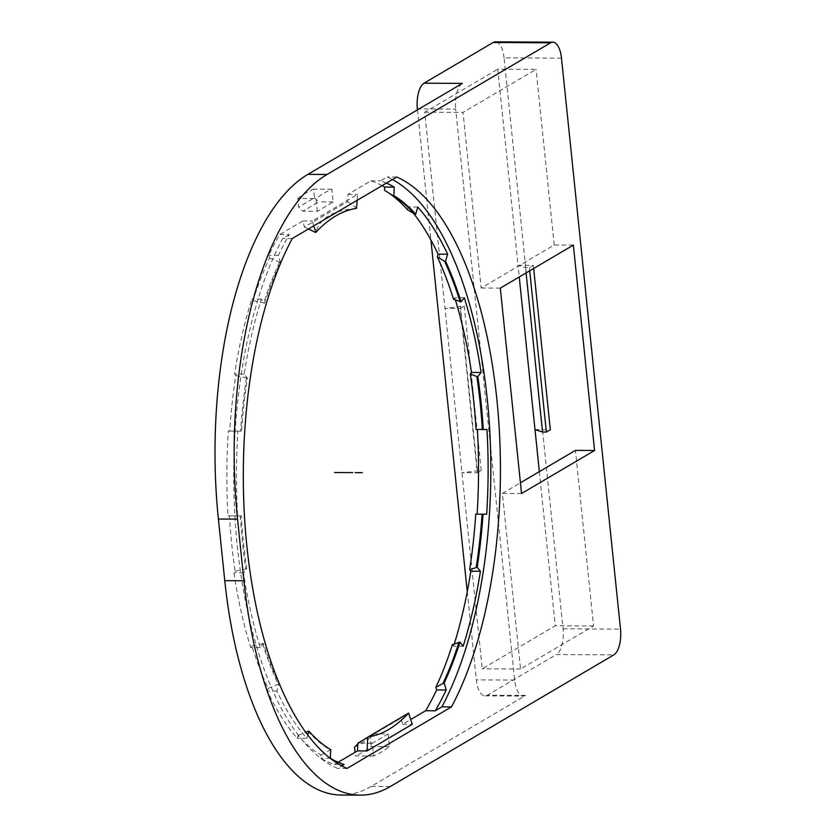 <?xml version="1.0" encoding="UTF-8"?>
<svg xmlns="http://www.w3.org/2000/svg" width="837" height="837" viewBox="0 0 837 837"><rect width="100%" height="100%" fill="white"/><g stroke="black" fill="none" stroke-linecap="round" stroke-linejoin="round"><path stroke-width="0.63" stroke-dasharray="4.18 3.14" d="M467.255 591.707L476.368 679.874A21.187 9.05 90.3 0 0 485.052 695.871A21.187 9.05 90.3 0 0 487.291 695.233L556.375 654.544L613.835 654.858M390.293 786.518L371.136 786.414L525.594 695.442L487.291 695.233M561.501 58.171L504.052 57.847L563.06 628.817A21.187 9.05 -89.7 0 1 556.375 654.544M504.052 57.847A21.187 9.05 90.3 0 0 495.368 41.85M485.052 695.871L523.355 696.091A21.187 9.05 90.3 0 1 514.671 680.094L455.663 109.113L419.013 108.915M462.348 83.397A21.187 9.05 90.3 0 0 455.663 109.113M371.136 786.414A283.848 121.302 -89.7 0 1 341.13 795.045M523.355 696.091A21.187 9.05 90.3 0 0 525.594 695.442M317.307 211.311L315.988 198.568L297.794 198.474L298.694 207.095L302.942 211.227L317.307 211.311L333.147 201.979L331.829 189.235A288.085 123.112 90.3 0 0 315.988 198.568M388.117 733.923L372.277 743.256L373.595 755.989A288.085 123.112 90.3 0 0 389.435 746.667L388.117 733.923L373.972 733.85M382.111 185.615A294.436 125.832 90.3 0 0 370.896 180.834L347.93 194.362L347.575 201.654L304.48 227.036L302.743 220.978L279.778 234.506A294.436 125.832 90.3 0 0 268.782 255.316L269.545 257.974A291.266 124.472 90.3 0 0 253.046 300.598L251.832 299.102A294.436 125.832 90.3 0 0 234.59 374.024L235.793 375.531A291.266 124.472 90.3 0 0 229.704 431.076L228.323 431.086A294.436 125.832 90.3 0 0 228.051 515.822L229.422 515.812A291.266 124.472 90.3 0 0 235.155 571.284L233.931 572.801A294.436 125.832 90.3 0 0 250.692 647.493L251.906 645.976A291.266 124.472 90.3 0 0 268.133 688.391L267.348 691.048A294.436 125.832 90.3 0 0 297.219 738.234L297.993 735.566A291.266 124.472 90.3 0 0 320.906 754.974L320.749 758.176A294.436 125.832 90.3 0 0 334.528 764.401L338.2 762.235M389.184 193.253A291.266 124.472 90.3 0 0 386.956 191.757A291.266 124.472 90.3 0 0 384.518 190.25M413.614 213.456A294.436 125.832 90.3 0 0 408.215 207.001L407.431 209.668M455.433 300.002A294.436 125.832 90.3 0 0 454.742 297.742L453.518 299.248M486.956 429.465L477.383 429.412A294.436 125.832 90.3 0 0 477.383 429.412L476.012 429.423M452.388 644.636L453.591 646.133A294.436 125.832 90.3 0 0 454.282 643.925M357.859 743.58L400.954 718.198L402.681 724.256L410.873 719.433M521.535 493.516L502.378 493.411L520.53 669.014L593.579 625.992L575.427 450.39M502.378 493.411L520.426 482.782M573.355 245.105L554.209 245L481.16 288.022L463.007 112.42L536.057 69.398L497.753 69.189L518.03 265.329L533.347 265.413L529.382 267.746L525.552 267.725L518.03 265.329L519.233 276.984M554.209 245L536.057 69.398M373.595 755.989L355.401 755.895L355.034 752.327M372.277 743.256L358.477 743.183M331.829 189.235L313.645 189.141L314.534 197.773L298.694 207.095M297.794 198.474A288.085 123.112 -89.7 0 1 313.645 189.141M389.435 746.667L371.241 746.562A288.085 123.112 -89.7 0 1 355.401 755.895M354.511 747.263L370.352 737.931L371.241 746.562M314.534 197.773L318.782 201.895L302.942 211.227M333.147 201.979L318.782 201.895M370.352 737.931L373.762 733.85M370.833 735.566L363.949 739.626M417.464 109.835L430.909 240.01M539.342 471.639L555.276 625.773L482.227 668.805L424.704 112.21L497.753 69.189M477.278 472.748L481.233 470.415L461.961 472.654L477.278 472.748L460.298 308.434L464.263 306.101L444.981 308.351L460.298 308.434M520.53 669.014L482.227 668.805M500.306 288.127L481.16 288.022M424.704 112.21L463.007 112.42M535.01 429.632L550.327 429.716M481.233 470.415L464.263 306.101M477.404 470.394L460.434 306.08M533.661 268.489L533.347 265.413M593.579 625.992L555.276 625.773M529.706 270.811L529.382 267.746M526.096 272.946L525.552 267.725M386.38 183.094A294.436 125.832 90.3 0 0 380.469 180.886L387.144 176.952A300.797 128.542 90.3 0 1 392.438 179.536M279.778 234.506L289.351 234.559A294.436 125.832 90.3 0 0 278.365 255.369L280.385 262.452A285.972 122.212 90.3 0 0 264.628 303.151L261.416 299.154A294.436 125.832 90.3 0 0 244.163 374.076L247.386 378.083A285.972 122.212 90.3 0 0 241.558 431.118L237.907 431.139A294.436 125.832 90.3 0 0 237.624 515.874L241.286 515.843A285.972 122.212 90.3 0 0 246.758 568.804L243.515 572.853A294.436 125.832 90.3 0 0 260.265 647.545L263.509 643.507A285.972 122.212 90.3 0 0 278.993 683.996L276.932 691.111A294.436 125.832 90.3 0 0 306.792 738.286L307.744 735.001M289.351 234.559L282.676 238.493A300.797 128.542 90.3 0 0 237.321 546.279A300.797 128.542 90.3 0 0 337.426 768.387L341.716 765.855M313.708 225.896L312.316 221.031L357.504 194.414L357.221 200.273M304.48 227.036L308.466 228.993M302.743 220.978L312.316 221.031M347.01 768.439L337.426 768.387M334.528 764.401L344.112 764.453M402.681 724.256L412.264 724.308M396.728 177.005L387.144 176.952M292.249 238.545L282.676 238.493M370.896 180.834L380.469 180.886M347.93 194.362L357.504 194.414M278.365 255.369L268.782 255.316M269.545 257.974L280.385 262.452M400.954 718.198L408.99 712.862M253.046 300.598L264.628 303.151M279.432 262.452A285.972 122.212 90.3 0 0 263.676 303.151M261.416 299.154L251.832 299.102M463.164 646.185L453.591 646.133M244.163 374.076L234.59 374.024M235.793 375.531L247.386 378.083M229.704 431.076L241.558 431.118M246.423 378.073A285.972 122.212 90.3 0 0 240.606 431.107M237.907 431.139L228.323 431.086M237.624 515.874L228.051 515.822M229.422 515.812L241.286 515.843M235.155 571.284L246.758 568.804M240.324 515.843A285.972 122.212 90.3 0 0 245.796 568.804M464.315 297.794L454.742 297.742M243.515 572.853L233.931 572.801M260.265 647.545L250.692 647.493M251.906 645.976L263.509 643.507M268.133 688.391L278.993 683.996M262.556 643.496A285.972 122.212 90.3 0 0 278.041 683.986M417.789 207.053L408.215 207.001M276.932 691.111L267.348 691.048M306.792 738.286L297.219 738.234M297.993 735.566L305.651 732.166M320.906 754.974L330.741 749.701M307.901 731.161A285.972 122.212 90.3 0 0 329.778 749.701M347.575 201.654L356.834 208.183M330.322 758.228L320.749 758.176M356.468 208.392C332.896 210.432 319.389 218.394 315.957 232.257M563.06 628.817L620.51 629.142M514.671 680.094L476.368 679.874M394.949 196.915L386.956 191.757"/><path stroke-width="1.26" d="M327.037 174.473A283.848 121.302 -89.7 0 0 237.551 519.149L243.912 580.763A283.848 121.302 -89.7 0 0 360.276 795.15A283.848 121.302 -89.7 0 0 390.293 786.518L613.835 654.858A21.187 9.05 -89.7 0 0 620.51 629.142L561.501 58.171A21.187 9.05 90.3 0 0 552.818 42.164A21.187 9.05 90.3 0 0 550.579 42.813L327.037 174.473L307.89 174.368L462.348 83.397L424.045 83.187A21.187 9.05 90.3 0 0 417.37 108.904L417.464 109.835M594.584 450.494L573.355 245.105L500.306 288.127L521.535 493.516L594.584 450.494L575.427 450.39L520.426 482.782M292.249 238.545A300.797 128.542 90.3 0 0 246.894 546.331A300.797 128.542 90.3 0 0 347.01 768.439L451.478 706.899A300.797 128.542 90.3 0 0 496.843 399.113A300.797 128.542 90.3 0 0 396.728 177.005L292.249 238.545M552.818 42.164L495.368 41.85A21.187 9.05 90.3 0 0 493.129 42.499L424.045 83.187M360.276 795.15L341.13 795.045A283.848 121.302 -89.7 0 1 224.766 580.658L218.394 519.045A283.848 121.302 -89.7 0 1 307.89 174.368M338.2 762.235L357.504 750.873L357.859 743.58L368.113 736.937A264.785 113.162 90.3 0 0 408.623 713.082L412.264 724.308L367.077 750.925L367.746 737.156M389.184 193.253A291.266 124.472 90.3 0 1 407.431 209.668L414.754 214.167A285.972 122.212 90.3 0 0 394.949 196.915A285.972 122.212 90.3 0 0 392.888 195.628L384.518 190.25L384.675 187.059A294.436 125.832 90.3 0 0 382.111 185.615M410.873 719.433L425.656 710.728L435.23 710.78A294.436 125.832 90.3 0 0 446.215 689.97L444.196 682.877A285.972 122.212 90.3 0 0 459.952 642.188L463.164 646.185A294.436 125.832 90.3 0 0 480.417 571.263L477.195 567.256A285.972 122.212 90.3 0 0 483.012 514.221L486.674 514.2A294.436 125.832 90.3 0 0 486.956 429.465L483.294 429.496A285.972 122.212 90.3 0 0 477.822 376.535L481.066 372.486A294.436 125.832 90.3 0 0 464.315 297.794L461.072 301.833L453.518 299.248A291.266 124.472 90.3 0 0 437.301 256.844L438.075 254.176A294.436 125.832 90.3 0 0 413.614 213.456M483.294 429.496L476.012 429.423A291.266 124.472 90.3 0 0 470.279 373.951L471.493 372.434A294.436 125.832 90.3 0 0 455.433 300.002M454.282 643.925A294.436 125.832 90.3 0 0 470.833 571.2L469.63 569.704A291.266 124.472 90.3 0 0 475.73 514.148L477.1 514.148A294.436 125.832 90.3 0 0 477.383 429.433M425.656 710.728A294.436 125.832 90.3 0 0 436.642 689.918L435.878 687.261A291.266 124.472 90.3 0 0 452.388 644.636L459.952 642.188M358.477 743.183L354.511 747.263L355.034 752.327M373.972 733.85L370.833 735.566M363.949 739.626L357.912 743.172M430.909 240.01L467.255 591.707M539.342 471.639L519.233 276.984M535.01 429.632L542.533 432.028L546.362 432.049L550.327 429.716L533.661 268.489M546.362 432.049L529.706 270.811M542.533 432.028L526.096 272.946M357.504 750.873L367.077 750.925M392.888 195.628L393.84 195.638L394.248 187.111L384.675 187.059M461.072 301.833A285.972 122.212 90.3 0 0 445.577 261.343L447.649 254.228A294.436 125.832 90.3 0 0 417.789 207.053L415.717 214.167A285.972 122.212 90.3 0 0 393.84 195.638M394.248 187.111A294.436 125.832 90.3 0 0 386.38 183.094M435.23 710.78L441.905 706.846A300.797 128.542 90.3 0 0 487.866 405.223A300.797 128.542 90.3 0 0 392.438 179.536M307.744 735.001L308.863 731.172A285.972 122.212 90.3 0 0 330.741 749.701L330.322 758.228A294.436 125.832 90.3 0 0 344.112 764.453L341.716 765.855M357.221 200.273L356.468 208.392A264.785 113.162 90.3 0 0 315.957 232.257L313.708 225.896M435.878 687.261L444.196 682.877M443.233 682.877A285.972 122.212 90.3 0 0 458.99 642.178M469.63 569.704L477.195 567.256M476.232 567.256A285.972 122.212 90.3 0 0 482.06 514.211L483.012 514.221M482.342 429.486A285.972 122.212 90.3 0 0 476.86 376.524L477.822 376.535M460.109 301.833A285.972 122.212 90.3 0 0 444.625 261.343L445.577 261.343M414.754 214.167L415.717 214.167M446.215 689.97L436.642 689.918M308.466 228.993L315.591 232.477M451.478 706.899L441.905 706.846M480.417 571.263L470.833 571.2M486.674 514.2L477.1 514.148M475.73 514.148L482.06 514.211M481.066 372.486L471.493 372.434M470.279 373.951L476.86 376.524M447.649 254.228L438.075 254.176M305.651 732.166L308.863 731.172M437.301 256.844L444.625 261.343M368.113 736.937L408.623 713.082M352.712 472.612L334.518 472.518L352.712 472.612M355.118 472.633L362.285 472.664M550.579 42.813L493.129 42.499M419.013 108.915L417.37 108.904M237.551 519.149L218.394 519.045M243.912 580.763L224.766 580.658"/></g></svg>
